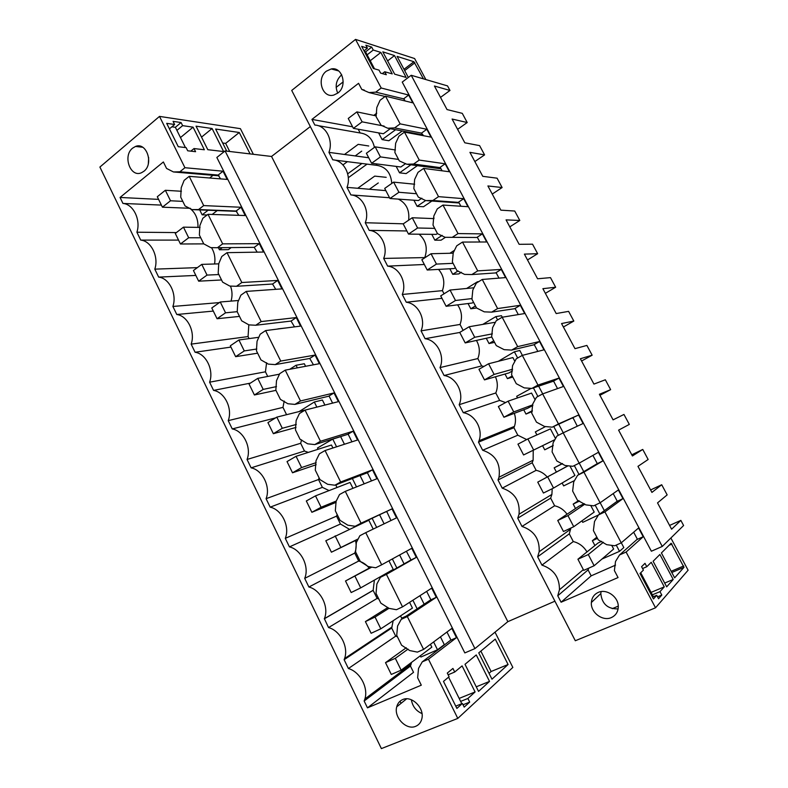<?xml version="1.0" encoding="UTF-8"?>
<svg xmlns="http://www.w3.org/2000/svg" width="788" height="788" viewBox="0 0 788 788"><rect width="100%" height="100%" fill="white"/><g stroke="black" fill="none" stroke-linecap="round" stroke-linejoin="round"><path stroke-width="1.18" d="M425.855 79.558L414.626 58.548L355.546 39.4L291.718 90.443L575.309 640.742L655.527 607.794L688.101 570.216L670.874 537.997M225.072 150.932L474.928 648.593L464.831 652.917L216.848 157.472L225.072 150.932L271.535 156.457L507.846 621.663L554.929 601.185M271.535 156.457L310.334 126.563M655.527 607.794L626.105 552.053L619.545 554.959L615.517 561.48L614.384 570.561L618.048 577.555L561.086 602.219L557.766 595.777L559.45 589.788C559.549 577.427 553.718 569.212 541.947 565.124L537.652 556.801L539.169 551.758C539.76 539.002 534.028 530.57 521.991 526.443L517.736 518.209L519.026 514.229C520.188 501.04 514.594 492.352 502.222 488.156L498.016 479.99L498.991 477.223C500.853 463.551 495.416 454.558 482.66 450.244L478.493 442.157L479.035 440.738C483.32 429.312 474.908 414.429 463.285 412.695L459.158 404.697C464.457 393.123 456.134 377.088 444.097 375.521L440.009 367.592C445.22 355.94 436.976 340.061 425.096 338.702L421.048 330.852C426.16 319.12 417.995 303.39 406.283 302.237L402.274 294.466C407.288 282.656 399.201 267.073 387.647 266.127L383.677 258.425C388.602 246.546 380.594 231.111 369.188 230.362L365.258 222.738C370.084 210.77 362.155 195.493 350.906 194.931L347.006 187.377C351.753 175.35 343.893 160.21 332.792 159.836L328.941 152.36C333.59 140.254 325.808 125.262 314.855 125.075L311.93 119.402L352.6 126.799M385.096 96.491L368.991 92.57L361.8 89.448L358.57 83.311L311.93 119.402M368.991 92.57L375.777 92.147L381.205 88.01L408.667 95.043L412.814 102.844L385.509 96.175L400.127 123.864L426.84 129.271L431.016 137.132L404.48 132.108L419.236 160.072L445.181 163.815L449.406 171.754L423.629 168.405L438.532 196.645L463.699 198.684L467.954 206.702L442.974 205.057L458.025 233.583L482.394 233.878L486.689 241.975L462.507 242.074L477.715 270.885L501.266 269.417L505.6 277.593L482.246 279.464L497.602 308.561L520.316 305.291L524.69 313.545L502.173 317.229L517.686 346.621L539.544 341.519L543.966 349.842L522.306 355.378L537.977 385.066L558.968 378.092L563.43 386.494L542.646 393.911L558.475 423.905L578.579 415.02L583.081 423.511L563.184 432.839L579.18 463.147L598.378 452.302L602.928 460.881L596.821 463.896L597.156 463.334L592.891 455.405M355.546 39.4L381.205 88.01M326.37 71.166C316.106 78.564 322.391 98.628 333.866 95.033L337.796 93.073C347.784 86.099 342.435 66.428 331.236 68.95L326.37 71.166M611.301 617.595C615.724 615.556 618.048 611.98 618.275 606.868C618.718 596.989 606.583 588.36 598.19 592.438C594.044 594.398 591.768 597.747 591.374 602.505C590.439 612.384 602.564 621.653 611.301 617.595M583.947 472.17L577.584 475.302L573.703 481.941L572.64 491.052L577.466 500.242L585.76 504.862L593.669 505.837L600.101 502.783L583.947 472.17L602.928 460.881M600.101 502.783L618.373 489.959L622.963 498.617L616.777 501.532L617.112 500.971L613.202 493.593M604.918 511.905L598.456 514.928L594.507 521.508L593.403 530.6L598.279 539.888L606.681 544.666L614.709 545.779L621.24 542.843L604.918 511.905L622.963 498.617M621.24 542.843L638.566 527.99L643.205 536.726L636.921 539.544L637.265 538.992L633.66 532.195M626.105 552.053L643.205 536.726M680.852 520.385L671.612 529.211L657.527 502.892L667.16 494.894L661.713 484.748L651.922 492.411L637.965 466.348L648.15 459.493L642.752 449.436L632.409 455.966L618.59 430.14L629.317 424.407L623.958 414.449L613.084 419.856L599.392 394.276L610.641 389.646L605.342 379.777L593.945 384.091L580.382 358.747L592.152 355.201L586.893 345.42L574.984 348.66L561.548 323.553L573.822 321.061L568.611 311.368L556.19 313.555L542.883 288.674L555.648 287.236L550.487 277.622L537.583 278.775L524.384 254.12L537.643 253.706L535.091 248.939L532.53 244.181L519.134 244.31L506.063 219.882L519.804 220.473L514.731 211.036L500.863 210.16L487.91 185.958L502.114 187.544L497.09 178.186L482.758 176.325L469.924 152.35L484.59 154.891L479.606 145.622L464.812 142.795L452.095 119.037L467.205 122.534L462.27 113.344L447.032 109.571L434.424 86.02L449.987 90.462L447.535 85.902L411.228 75.284L402.235 82.08L651.38 551.226L662.265 546.448L683.6 525.507L680.852 520.385L669.583 525.429M386.317 74.722L380.624 73.117L379.038 70.122L373.354 68.497L361.662 46.364L367.435 48.186L365.868 45.212L371.68 47.073L373.246 50.028L380.86 52.432L392.237 73.885L384.751 71.747L386.317 74.722M394.512 55.564L382.81 51.841L394.66 74.161L406.155 77.451L394.512 55.564L387.617 60.893M408.332 77.47L397.113 56.391L413.917 61.73L423.461 78.859M640.023 573.477L653.479 598.939L656.729 595.304L658.551 598.752L661.792 595.058L659.989 591.65L664.264 586.863L651.233 562.297L646.79 566.72L644.998 563.331L641.59 566.68L643.402 570.108L640.023 573.477M673.208 579.475L659.901 554.476L653.114 561.263L666.678 586.833L673.208 579.475L664.678 583.061M671.12 543.257L683.984 567.33L674.646 577.85L661.408 552.969L671.12 543.257M474.928 648.593L507.846 621.663M587.001 551.925C583.731 546.488 579.16 543.04 573.29 541.553L541.947 565.124M573.29 541.553L569.281 533.85L570.867 528.058M537.652 556.801L569.281 533.85M567.074 514.19C563.844 509.767 559.697 506.96 554.634 505.778L521.991 526.443M554.634 505.778L550.654 498.144L517.736 518.209M547.158 476.907C544.094 473.44 540.42 471.244 536.135 470.328L502.222 488.156M550.654 498.144L551.886 494.44L552.221 488.718M536.135 470.328L532.195 462.773L498.016 479.99M526.68 439.566L517.815 435.203L482.66 450.244M532.195 462.773L533.131 460.192L533.23 450.362M517.815 435.203L513.914 427.717L478.493 442.157M505.561 402.579L499.661 400.402L463.285 412.695M513.914 427.717L514.436 426.397C515.864 422.132 515.825 417.768 514.328 413.326M499.661 400.402L495.79 392.985L459.158 404.697M483.921 366.44L481.675 365.918L444.097 375.521M495.79 392.985C497.937 387.647 497.819 382.239 495.425 376.772M481.675 365.918L477.833 358.56L440.009 367.592M459.768 332.467L425.096 338.702M477.833 358.56C480.178 352.463 479.744 346.484 476.533 340.623M463.127 330.379L460.044 324.449L421.048 330.852M441.979 298.327L406.283 302.237M460.044 324.449C462.576 317.505 461.758 310.974 457.601 304.848M444.048 293.796L442.403 290.644L402.274 294.466M424.348 264.492L387.647 266.127M442.403 290.644C445.121 282.715 443.831 275.633 438.542 269.397M425.156 257.577L383.677 258.425M406.874 230.963L369.188 230.362M424.929 257.144C427.835 247.944 425.894 240.301 419.118 234.203M403.308 223.812L365.258 222.738M389.558 197.729L350.906 194.931M408.637 220.197C409.74 210.258 406.322 203.225 398.373 199.118M385.864 190.637L347.006 187.377M391.774 183.427C390.927 172.946 386.012 166.928 377.048 165.372L334.23 160.023M328.941 152.36L368.735 157.758M377.048 165.372L376.27 163.865M374.428 147.386C372.488 138.767 367.73 133.96 360.155 132.975L317.997 125.627M360.155 132.975L358.195 129.222M376.762 113.157L373.788 115.393M361.8 89.448L364.263 90.059M375.777 92.147L403.998 98.933L405.062 100.953M403.417 98.973L408.667 95.043M619.545 554.959L636.921 539.544M615.536 565.134L591.177 575.841L588.075 569.891L588.813 568.109M561.086 602.219L591.177 575.841M557.766 595.777L588.075 569.891M341.726 74.811L341.371 75.077C336.043 80.199 334.831 86.217 337.727 93.122M601.077 591.611L600.82 593.561C601.983 604.002 607.745 609.114 618.107 608.888M385.509 96.175L380.062 100.283L376.831 107.473L376.083 116.654L380.998 125.085M423.097 134.955L387.735 128.217L380.446 124.977M387.735 128.217L394.611 127.912L400.127 123.864M394.611 127.912L421.511 133.113L426.84 129.271M421.511 133.113L423.491 135.713M404.48 132.108L398.945 136.137L395.645 143.278L394.877 152.458L399.289 160.86L406.667 164.229L413.641 164.032L419.236 160.072M413.641 164.032L439.773 167.568L445.181 163.815M439.773 167.568L440.374 167.558L442.098 170.799M423.629 168.405L418.014 172.336L414.655 179.428L413.848 188.598L418.31 197.089L425.776 200.585L432.848 200.507L438.532 196.645M432.848 200.507L458.212 202.358L463.699 198.684M458.212 202.358L458.813 202.349L460.872 206.229M442.974 205.057L437.271 208.899L433.853 215.932L433.016 225.102L437.517 233.672L445.082 237.296L452.253 237.346L458.025 233.583M452.253 237.346L476.819 237.474L482.394 233.878M476.819 237.474L477.439 237.474L479.833 242.005M462.507 242.074L456.715 245.817L453.238 252.81L452.371 261.971L456.912 270.619L464.575 274.382L471.854 274.559L477.715 270.885M471.854 274.559L495.613 272.924L501.266 269.417M495.613 272.924L496.233 272.934L498.981 278.115M482.246 279.464L476.356 283.109L472.81 290.043L471.913 299.194L476.504 307.941L484.275 311.841L491.643 312.137L497.602 308.561M491.643 312.137L514.574 308.709L520.316 305.291M514.574 308.709L515.204 308.729L518.307 314.589M502.173 317.229L496.204 320.775L492.589 327.65L491.653 336.801L496.292 345.627L504.162 349.665L511.639 350.089L517.686 346.621M511.639 350.089L533.722 344.839L539.544 341.519M533.722 344.839L534.362 344.878L537.83 351.409M522.306 355.378L516.239 358.826L512.564 365.642L511.599 374.783L516.278 383.697L524.247 387.883L531.841 388.435L537.977 385.066M531.841 388.435L553.058 381.323L558.968 378.092M553.058 381.323L553.708 381.362L557.54 388.602M542.646 393.911L536.48 397.26L532.737 404.017L531.733 413.148L536.47 422.151L544.547 426.475L552.24 427.175L558.475 423.905M552.24 427.175L578.579 415.02M572.58 418.152L573.24 418.211L577.299 426.219M563.184 432.839L556.929 436.079L553.117 442.777L552.083 451.898L556.86 461L565.045 465.472L572.846 466.299L579.18 463.147M577.584 475.302L596.821 463.896M598.456 514.928L616.777 501.532M411.228 75.284L662.265 546.448M367.435 48.186L364.046 50.875M364.391 51.525L365.573 51.89L371.68 47.073M373.246 50.028L367.129 54.835L365.573 51.89M380.86 52.432L370.242 60.735M343.204 81.853L336.151 87.36M384.751 71.747L382.338 73.599M646.79 566.72L642.575 568.542M664.264 586.863L651.075 592.389M618.255 606.149L612.227 608.671M659.989 591.65L652.365 594.832L640.723 572.778M653.36 596.703L652.365 594.832M661.792 595.058L657.537 596.831M656.729 595.304L652.484 597.068M219.064 175.832L173.449 171.951L179.871 171.784L184.924 167.716L159.501 116.397L240.399 128.661L253.362 154.29M184.924 167.716L223.043 171.203L227.151 179.418L189.199 176.335L203.698 205.589L241.079 207.264L245.235 215.548L208.012 214.306L222.659 243.856L259.301 243.669L263.497 252.042L227.023 252.662L241.817 282.518L277.701 280.439L281.937 288.891L246.22 291.412L261.173 321.583L296.288 317.564L300.553 326.104L265.625 330.576L280.735 361.062L315.052 355.073L319.367 363.692L285.226 370.143L300.494 400.954L334.004 392.946L338.367 401.653L305.045 410.124L320.47 441.26L353.152 431.203L357.555 439.999L325.07 450.539L340.652 482.01L372.488 469.845L376.93 478.74L345.302 491.377L361.062 523.183L392.02 508.881L396.512 517.864L365.75 532.658L381.678 564.799L411.76 548.32L416.291 557.392L410.509 560.238L410.814 559.667L406.401 551.255M386.425 574.373L380.427 577.318L376.861 584.006L376.043 593.394L380.85 603.145L388.868 608.326L396.453 609.715L402.53 606.868L386.425 574.373L416.291 557.392M402.53 606.868L431.686 588.163L436.276 597.324L430.396 600.052L430.711 599.491L426.663 591.384M407.327 616.551L401.22 619.368L397.585 625.987L396.728 635.355L401.584 645.214L409.721 650.563L417.413 652.119L423.599 649.401L407.327 616.551L436.276 597.324M423.599 649.401L451.829 628.41L456.469 637.669L450.49 640.289L450.805 639.728L446.963 632.035M495.012 632.163L512.84 667.426L457.789 718.41L428.445 659.182L456.469 637.669M195.582 151.69L187.702 150.794L186.135 147.632L178.275 146.706L166.692 123.352L174.631 124.494L173.074 121.352L181.073 122.544L182.619 125.647L193.08 127.163L204.368 149.769L194.025 148.558L195.582 151.69M212.09 128.513L196.054 126.169L207.805 149.69L223.644 151.552L212.09 128.513L201.531 137.132M462.379 703.457L464.201 707.122L469.697 702.098L467.895 698.473L475.095 691.953L462.093 665.899L454.725 672.026L452.933 668.441L447.279 673.08L449.091 676.715L443.477 681.384L456.892 708.432L462.379 703.457L455.75 706.127M489.535 681.393L476.257 654.936L465.009 664.304L478.552 691.401L489.535 681.393L476.257 686.811M508.083 664.511L491.968 679.187L478.749 652.868L495.248 639.117L508.083 664.511L491.111 671.514L480.857 651.105M226.737 151.129L215.636 129.035L239.276 132.492L250.091 153.906M159.501 116.397L99.899 167.056L381.382 748.6L457.789 718.41M449.987 90.462L440.512 97.397M378.604 132.896L382.121 139.604L388.858 140.747L402.244 130.985M542.715 393.882L538.637 386.159M523.744 409.78L525.99 414.064L532.195 411.523M476.661 307.98L470.8 308.778L475.459 305.941M431.785 234.341L434.848 240.182L441.063 240.182L445.456 237.306M583.76 471.648L579.249 463.108M562.356 463.511L554.171 467.826L556.279 471.845M449.83 268.777L452.736 274.322L458.783 273.929L461.374 272.284M522.385 355.358L519.804 350.473L514.377 351.793L498.321 361.288M502.251 317.209L501.464 315.712L495.839 316.609L482.778 324.4M413.897 200.211L417.108 206.348L423.511 206.742L431.913 201.019M563.262 432.809L558.761 424.279M542.656 445.86L544.735 449.82L553.196 445.604M578.589 500.636L573.181 504.084L575.506 508.526M604.337 510.634L600.17 502.744M601.983 559.037L619.516 551.334L623.82 547.562L621.299 542.784M396.167 166.396L399.536 172.828L406.106 173.596L417.384 165.657M374.517 68.832L367.129 54.835M441.034 168.809L406.667 164.229M459.148 202.979L425.776 200.585M590.724 505.472L594.201 512.072L573.743 526.709L563.479 531.516L557.737 520.484L578.875 506.251L584.253 503.69M569.941 465.994L574.925 475.459L553.54 488.067L543.434 493.042L537.751 482.128L568.01 465.787M554.87 439.694L523.587 454.962L554.9 439.645M523.587 454.962L517.952 444.146L527.871 438.946L550.418 428.899L555.51 438.571M532.826 405.495L527.507 408.361L503.936 417.246L513.746 411.927L532.796 404.815M503.936 417.246L498.361 406.539L508.122 401.171L531.565 393.074L535.091 399.772M512.456 370.921L508.91 372.921L484.482 379.895L494.135 374.418L512.624 369.247M484.482 379.895L478.956 369.296L488.57 363.77L512.88 357.575L514.869 361.357M491.781 337.037L465.206 342.918L474.721 337.274L492.362 333.846M465.206 342.918L459.739 332.418L469.205 326.734L494.371 322.41L494.854 323.336M473.509 302.228L472.219 303.016L446.126 306.286L455.494 300.494L472.091 298.563M455.395 267.743L454.134 268.541L427.224 270.018L436.454 264.079L453.08 263.33M437.458 233.563L436.207 234.381L408.509 234.095L417.601 227.998L434.73 228.372M421.836 198.212L418.448 200.536L389.961 198.517L398.925 192.272L416.547 193.74M405.712 163.54L400.846 166.997L371.601 163.274L380.427 156.891L398.531 159.422M378.289 182.944L369.405 189.258M386.199 177.33L374.724 176.108L357.713 188.273M390.277 128.7L383.401 133.753L353.408 128.365L362.106 121.835L384.13 126.09M355.201 155.925L361.722 151.129M368.735 145.987L358.195 144.352L344.504 154.478M611.724 545.365L613.655 549.029L594.142 565.745L583.731 570.374L577.919 559.224L598.131 542.952L601.707 541.326M467.205 122.534L457.611 129.34M484.59 154.891L474.849 161.56M502.114 187.544L492.254 194.075M519.804 220.473L509.797 226.865M537.643 253.706L527.507 259.951M555.648 287.236L545.375 293.333M573.822 321.061L563.4 327.01M592.152 355.201L581.583 361.002M610.641 389.646L599.944 395.29M642.752 449.436L631.789 454.804M661.713 484.748L650.602 489.949M428.445 659.182L422.24 661.871L418.536 668.411L417.64 677.769L421.294 685.186L367.464 707.851L364.154 701.015L364.893 698.966C368.567 687.658 359.899 671.75 348.404 668.529L344.129 659.714L344.553 658.571C348.848 647.194 340.239 630.617 328.547 627.563L324.37 618.678C329.335 607.243 320.805 589.887 308.886 587.011L304.7 578.372C309.684 566.848 301.243 549.522 289.432 546.882L285.286 538.332C290.171 526.709 281.809 509.56 270.176 507.157L266.078 498.696C270.855 486.984 262.581 470.003 251.116 467.845L247.058 459.463C251.746 447.653 243.551 430.859 232.253 428.928L228.234 420.634C232.824 408.726 224.718 392.099 213.578 390.395L209.598 382.19C214.09 370.202 206.062 353.733 195.089 352.256L191.149 344.129C195.542 332.053 187.603 315.752 176.788 314.501L172.887 306.453C177.192 294.288 169.322 278.154 158.664 277.11L154.803 269.141C159.018 256.898 151.227 240.931 140.717 240.094L136.895 232.214C141.022 219.882 133.31 204.072 122.948 203.442L120.052 197.453L158.595 199.374M173.449 171.951L166.564 168.445L163.372 161.964L120.052 197.453M132.601 148.154C122.406 155.925 130.493 178.098 141.574 172.69L143.918 171.262C154.015 163.815 146.509 141.742 135.506 146.45L132.601 148.154M415.719 726.3C418.96 724.921 421.009 722.34 421.875 718.567C424.584 707.92 411.602 695.223 402.648 699.596C399.614 700.946 397.644 703.349 396.728 706.826C393.616 717.326 406.441 730.594 415.719 726.3M179.871 171.784L218.118 175.064L223.043 171.203M218.118 175.064L220.591 178.886M189.199 176.335L184.126 180.383L181.22 187.692L180.728 197.167L185.062 205.954L192.036 209.608L198.556 209.559L203.698 205.589M198.556 209.559L236.085 211.026L241.079 207.264M236.085 211.026L238.794 215.331M208.012 214.306L202.851 218.246L199.886 225.506L199.364 234.972L203.737 243.856L210.81 247.639L217.429 247.727L222.659 243.856M217.429 247.727L254.219 247.343L259.301 243.669M254.219 247.343L257.184 252.15M227.023 252.662L221.773 256.504L218.749 263.704L218.187 273.17L222.61 282.134L229.781 286.064L236.498 286.28L241.817 282.518M236.498 286.28L272.54 284.025L277.701 280.439M272.54 284.025L275.761 289.324M246.22 291.412L240.892 295.155L237.799 302.296L237.208 311.752L241.68 320.815L248.949 324.892L255.765 325.247L261.173 321.583M255.765 325.247L291.038 321.061L296.288 317.564M291.038 321.061L294.525 326.882M265.625 330.576L260.198 334.201L257.046 341.293L256.425 350.739L260.936 359.889L268.314 364.115L275.239 364.608L280.735 361.062M275.239 364.608L309.723 358.461L315.052 355.073M309.723 358.461L313.466 364.805M285.226 370.143L279.71 373.67L276.499 380.693L275.839 390.129L280.4 399.378L287.886 403.751L294.909 404.392L300.494 400.954M294.909 404.392L328.586 396.236L334.004 392.946M328.586 396.236L329.197 396.295L332.605 403.121M305.045 410.124L299.43 413.542L296.15 420.496L295.461 429.933L300.07 439.28L307.655 443.811L314.786 444.59L320.47 441.26M314.786 444.59L347.646 434.395L353.152 431.203M347.646 434.395L348.266 434.454L351.94 441.822M325.07 450.539L319.357 453.839L316.008 460.734L315.289 470.15L319.948 479.596L327.641 484.285L334.88 485.211L340.652 482.01M334.88 485.211L366.903 472.938L372.488 469.845M366.903 472.938L367.523 473.007L371.473 480.916M345.302 491.377L339.5 494.559L336.082 501.385L335.333 510.791L340.032 520.346L347.833 525.192L355.181 526.276L361.062 523.183M355.181 526.276L392.02 508.881M386.347 511.865L386.977 511.954L390.966 520.533M365.75 532.658L359.85 535.722L356.363 542.479L355.575 551.876L360.333 561.519L368.242 566.542L375.709 567.774L381.678 564.799M380.427 577.318L410.509 560.238M401.22 619.368L430.396 600.052M422.24 661.871L450.49 640.289M174.631 124.494L169.42 128.858M171.882 126.799L175.369 127.292L185.436 147.553M181.073 122.544L175.369 127.292M182.619 125.647L176.916 130.394M193.08 127.163L180.472 137.565M194.025 148.558L190.824 151.148M454.725 672.026L448.136 674.794M400.028 701.231L401.053 703.339M475.095 691.953L459.168 698.414M467.895 698.473L460.645 701.399L461.798 703.694M469.697 702.098L463.029 704.768M489.043 673.366L491.111 671.514M239.276 132.492L225.644 143.396L229.712 151.483M222.659 143.002L225.644 143.396M382.121 139.604L395.615 129.724M531.132 388.385L516.682 396.315L517.529 397.92M537.918 396.472L533.407 387.913M525.99 414.064L532.393 410.627M477.735 282.262L477.469 281.759L466.654 288.467M477.469 281.759L478.71 281.651M468.052 303.538L470.8 308.778M433.961 217.872L432.907 218.572M434.848 240.182L442.147 235.376M579.013 474.455L574.324 465.56M562.13 483.005L563.656 485.91L574.491 480.591M562.534 463.63L554.171 467.826M454.479 250.308L449.909 253.253M452.736 274.322L458.094 270.934M505.01 374.034L507.423 378.644L512.791 377.058M517.657 358.018L514.377 351.793M507.423 378.644L512.21 375.965M486.442 338.623L489.023 343.548L494.578 342.366M497.592 319.948L495.839 316.609M489.023 343.548L493.751 340.79M417.108 206.348L425.678 200.507M545.503 426.564L535.338 431.903L536.923 434.917M558.387 435.321L553.737 426.505M544.735 449.82L553.206 445.466M581.958 520.829L582.746 522.345L598.407 515.017M579.564 501.03L573.181 504.084M599.816 513.934L595.167 505.128M597.471 538.362L592.369 540.696L596.851 537.17M619.516 551.334L616.236 545.089M592.369 540.696L594.91 545.552M399.536 172.828L410.903 164.791M397.418 636.743L395.704 636.152L348.404 668.529M395.704 636.152L391.695 628.026L393.163 620.717M344.129 659.714L391.695 628.026M378.801 598.979L377.107 598.417L328.547 627.563M377.107 598.417L373.148 590.37L324.311 618.826M369.227 568.109C366.243 564.504 362.736 562.149 358.688 561.036L308.886 587.011M373.148 590.37L374.389 580.106M358.688 561.036L354.767 553.077L304.7 578.372M349.389 529.26L340.446 524.02L289.432 546.882M354.767 553.077C356.294 549.177 356.56 544.991 355.546 540.489M340.446 524.02L336.555 516.13L285.286 538.332M329.108 490.589L322.381 487.358L270.176 507.157M336.555 516.13L337.126 514.456M322.381 487.358L318.529 479.537L266.078 498.696M308.315 452.391L304.483 451.031L251.116 467.845M318.529 479.537L319.091 477.853M304.483 451.031L300.661 443.289L247.058 459.463M275.573 417.896L232.253 428.928M300.661 443.289L301.607 439.862M286.556 414.655L282.971 407.376L228.234 420.634M250.387 383.126L213.578 390.395M282.971 407.376L284.202 401.053M267.723 376.437L265.438 371.808L209.598 382.19M230.943 347.094L195.089 352.256M265.438 371.808L266.59 362.726M249.077 338.604L248.072 336.565L191.149 344.129M213.312 311.083L176.788 314.501M248.072 336.565L248.821 324.774M219.399 302.592L172.887 306.453M195.838 275.426L158.664 277.11M231.042 301.105C232.499 296.111 232.322 291.107 230.51 286.093M197.355 267.634L154.803 269.141M178.531 240.094L140.717 240.094M214.592 263.98C215.528 258.05 214.503 252.603 211.529 247.649M136.895 232.214L176.404 232.578M161.392 205.097L122.948 203.442M197.965 227.387C198.241 218.995 195.503 212.622 189.75 208.288M213.046 175.32L209.638 177.989M367.464 707.851L413.533 672.331L410.44 666.047L411.582 662.344M364.154 701.015L410.44 666.047M148.656 157.61L148.321 163.727M411.366 699.764C412.508 706.344 416.054 710.943 421.984 713.573M236.804 211.342L192.036 209.608M448.589 677.128L460.645 701.399M199.709 209.903L202.142 214.819L208.131 210.229M218.414 247.718L219.428 249.766L222.265 247.678M356.521 486.895L352.354 478.513M337.894 484.059L335.875 485.181L337.028 487.506M336.161 502.311L311.871 512.298L306.315 500.971L315.505 495.869L350.039 482.453L352.955 488.324M417.147 608.828L412.873 600.229M400.54 615.891L401.673 618.186L406.066 616.157M409.583 602.337L412.439 608.09L380.821 628.804L371.128 633.276L365.405 621.594L387.932 607.479M297.332 367.858L296.042 365.268L289.728 369.296M396.847 567.99L392.355 558.958M380.988 576.363L381.234 576.865M388.957 560.81L393.242 569.419L360.707 587.868L351.172 592.537L345.508 580.973L371.217 567.035M376.664 527.408L372.192 518.405M358.008 539.297L331.413 552.211L325.808 540.765L368.823 520.267L373.197 529.073M316.855 407.12L314.314 402.008L299.381 411.405M295.993 427.441L273.367 433.695L267.93 422.595L276.815 417.128L313.102 408.076M336.584 446.806L332.763 439.103L317.485 447.998L318.116 449.268M316.136 464.733L292.515 472.79L287.029 461.581L296.061 456.301L331.443 445.013L332.92 447.988M420.29 655.813L420.891 657.044L437.517 649.785L433.617 641.944M430.435 644.318L431.844 647.145L401.151 670.174L391.291 674.449L385.509 662.649L406.263 647.746M212.169 214.444L217.232 210.583M364.174 483.832L360.047 475.558M305.586 366.292L304.316 363.741L296.042 365.268M404.077 563.893L399.624 554.969M286.458 327.906L277.947 328.872M344.445 444.255L340.652 436.651L332.763 439.103M324.912 405.071L322.4 400.018L314.314 402.008M384.111 523.833L379.678 514.948M424.161 604.189L419.935 595.708M437.517 649.785L444.304 644.604L440.453 636.871M219.428 249.766L228.402 249.648L231.219 247.58M202.142 214.819L207.126 214.986M367.06 164.121L348.316 177.704M361.928 163.48L347.695 173.833M353.408 128.365L348.247 118.456L356.905 111.886L376.27 115.905M347.38 161.658L342.957 164.909M356.905 111.886L362.106 121.835M371.601 163.274L366.39 153.266L375.177 146.844L395.418 149.986M375.177 146.844L380.427 156.891M389.961 198.517L384.702 188.411L393.626 182.126L414.665 184.225M393.626 182.126L398.925 192.272M408.509 234.095L403.19 223.9L412.242 217.754L433.961 218.621M412.242 217.754L417.601 227.998M427.224 270.018L421.856 259.725L431.046 253.736L453.267 253.175M431.046 253.736L436.454 264.079M446.126 306.286L440.709 295.894L450.037 290.053L473.972 287.768M450.037 290.053L455.494 300.494M469.205 326.734L474.721 337.274M488.57 363.77L494.135 374.418M508.122 401.171L513.746 411.927M527.871 438.946L533.545 449.81M537.751 482.128L568.138 465.797M547.808 477.095L553.54 488.067M557.737 520.484L567.951 515.628L584.873 504.153M567.951 515.628L573.743 526.709M577.919 559.224L588.291 554.555L603.381 542.262M588.291 554.555L594.142 565.745M181.407 191.267L165.352 190.282L157.295 196.734L162.417 207.185L190.361 208.308M162.417 207.185L170.513 200.773L182.796 201.373M165.352 190.282L170.513 200.773M200.044 227.417L183.466 227.151L175.281 233.445L180.452 243.994L203.856 243.876M180.452 243.994L188.677 237.749L200.743 237.789M183.466 227.151L188.677 237.749M218.759 263.852L201.767 264.384L193.434 270.52L198.665 281.178L221.536 279.967M198.665 281.178L207.027 275.091L218.867 274.549M201.767 264.384L207.027 275.091M238.577 300.484L220.246 302.001L211.785 307.97L217.055 318.736L239.503 316.402M217.055 318.736L225.555 312.816L237.227 311.674M220.246 302.001L225.555 312.816M258.828 337.284L238.912 339.983L230.313 345.794L235.642 356.668L257.637 353.191M235.642 356.668L244.28 350.916L256.799 349.015M238.912 339.983L244.28 350.916M279.484 374.172L257.765 378.368L249.028 384.002L254.406 394.985L275.958 390.346M254.406 394.985L263.192 389.4L276.489 386.603M257.765 378.368L263.192 389.4M273.367 433.695L282.291 428.278L296.288 424.476M276.815 417.128L282.291 428.278M292.515 472.79L301.597 467.56L316.146 462.645M296.061 456.301L301.597 467.56M311.871 512.298L321.09 507.245L336.249 501.05M315.505 495.869L321.09 507.245M331.413 552.211L358.215 538.894M335.146 535.85L340.8 547.345M345.508 580.973L371.788 567.124M354.994 576.245L360.707 587.868M365.405 621.594L375.049 617.063L388.917 608.336M375.049 617.063L380.821 628.804M385.509 662.649L395.32 658.315L408.066 649.105M395.32 658.315L401.151 670.174M413.917 61.73L403.978 69.305M404.668 70.585L414.892 62.804M669.111 545.266L671.957 544.025M671.169 571.3L683.688 565.981M671.8 572.502L683.984 567.33M570.719 529.152L539.169 551.758M551.886 494.44L519.026 514.229M533.131 460.192L498.991 477.223M514.436 426.397L479.035 440.738M583.347 569.635L559.45 589.788M338.613 70.91L331.236 68.95M600.82 593.561L591.374 602.505M392.109 626.962L344.553 658.571M373.207 590.232L324.37 618.678M411.139 664.126L364.893 698.966M142.697 147.257L135.506 146.45M406.638 698.818L396.728 706.826"/></g></svg>

